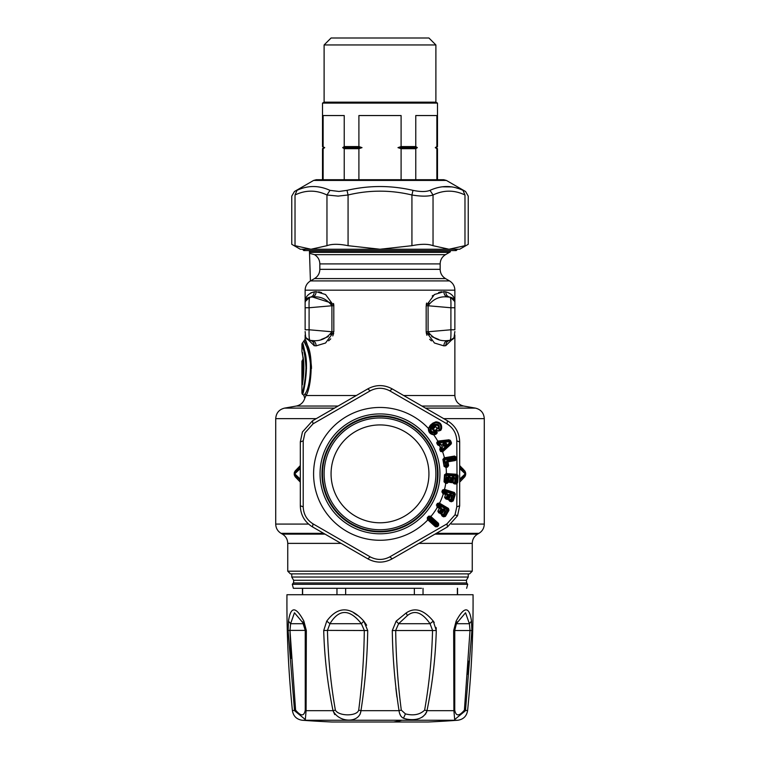 <?xml version="1.0" encoding="UTF-8"?>
<svg xmlns="http://www.w3.org/2000/svg" width="760" height="760" viewBox="0 0 760 760"><rect width="100%" height="100%" fill="white"/><g stroke="black" fill="none" stroke-linecap="round" stroke-linejoin="round"><path stroke-width="1.14" d="M430.92 501.676A58.026 58.026 0 0 0 352.184 422.93A58.026 58.026 0 0 0 338.969 514.89A58.026 58.026 0 0 0 430.92 501.676M438.71 445.502L439.261 444.999L438.71 445.502L437.579 444.799L436.686 442.88L437.75 441.104L448.951 439.793L450.68 440.895L451.459 443.156L450.974 444.239L442.633 451.829A66.386 66.386 0 0 1 444.419 457.795L442.89 459.373L444.106 466.421L446.072 467.39A66.386 66.386 0 0 1 446.386 473.565L444.534 474.734L444.039 481.868L445.721 483.284A66.386 66.386 0 0 1 444.552 489.364L442.472 490.048L441.883 491.948L443.337 493.753A66.386 66.386 0 0 1 439.555 503.196L448.428 508.411L447.516 509.114L439.204 504.231L436.848 505.4L437.152 506.34L439.641 507.832L437.845 511.147L438.691 512.819L441.617 513.551L441.19 514.283L443.697 516.202L444.952 515.48L443.327 514.52L445.445 510.91L444.638 509.286L442.519 509.076L440.581 511.736L439.974 511.385L441.588 508.649L440.781 507.024L438.235 505.523L438.634 504.849L446.947 509.732L443.925 514.871A1.073 0.532 120.4 0 0 443.669 515.669L445.303 516.448L445.73 515.936L444.952 515.48L447.982 510.331L447.991 508.886L438.852 503.528L436.591 504.773L437.37 503.414L439.242 503.034L439.118 503.671M442.633 451.829L440.591 451.469L442.633 451.829M439.945 448.219L442.149 447.602L440.695 447.583L439.679 445.351L440.619 444.248L439.261 444.999L440.382 447.726L439.736 449.521L440.591 451.469M432.849 423.12L435.879 421.847C440.211 422.113 442.101 424.403 441.55 428.706L440.819 430.264C436.952 431.822 435.66 431.015 436.933 427.823L435.736 426.645L433.058 429.048L433.95 430.131L435.119 429.875L437.304 432.763L435.898 434.321L433.684 434.786C430.036 434.245 428.279 432.126 428.431 428.44L433.152 423.69L432.849 423.12L430.378 425.163L431.101 425.942C428.801 430.834 430.293 433.248 435.565 433.171L435.575 433.903L433.57 434.406C430.483 433.713 428.887 431.784 428.783 428.621M437.37 503.414L438.634 504.849L439.242 503.034M442.757 493.534L442.899 492.955L445.654 493.867L444.638 497.496L445.835 498.931L447.44 499.453L448.846 499.006L448.59 499.814L451.459 501.134L452.533 500.147L450.727 499.576L452 495.586L450.86 494.181L448.742 494.437L447.44 497.467L446.766 497.249L447.735 494.228L446.595 492.822L443.783 491.919L444.02 491.169L453.207 494.104L451.392 499.786A1.073 0.532 107.7 0 0 451.307 500.622L453.074 501.02L453.387 500.422L452.533 500.147L454.347 494.465L454.034 493.05L444.438 490.438L443.46 491.815L443.716 492.727L443.783 491.919L442.405 492.109L442.899 492.955L446.528 493.62L446.595 492.822M441.883 491.948L442.405 492.109L442.985 490.209L443.945 489.839L454.034 493.05L454.356 492.489L455.297 494.076L453.625 493.373L453.207 494.104L455.202 494.741L455.297 494.076M442.472 490.048L444.02 491.169L444.21 489.269M445.36 483.246L445.322 482.609L446.965 482.742L447.706 481.859L445.892 481.403L446.3 475.456L455.914 476.121L455.506 482.068L454.812 482.02L455.097 477.85L452.922 476.7L451.668 477.508L451.117 480.757L450.414 480.709L450.642 477.536L449.198 476.444L447.203 477.195L446.585 481.45A1.073 0.532 93.9 0 0 446.709 482.286L446.015 482.239L445.892 481.403L445.322 482.609L444.572 481.916L445.065 474.762L445.911 474.183L457.938 475.447L457.007 474.363L456.788 440.866C456.484 433.476 453.207 427.804 446.965 423.842L389.823 390.858C383.277 387.429 376.722 387.429 370.177 390.858L313.034 423.842L304.978 432.867L303.212 440.866L303.212 506.844C303.515 514.235 306.793 519.906 313.034 523.868L370.177 556.852C376.722 560.281 383.277 560.281 389.823 556.852L446.965 523.868L455.022 514.843L456.788 506.844L456.988 483.559L456.674 482.153L455.506 482.068A1.073 0.532 94 0 0 455.63 482.904L457.472 482.894L457.653 482.21L456.674 482.153L457.045 476.197L456.152 475.313L446.538 474.648L445.55 481.384L444.039 481.868M444.534 474.734L446.3 475.456L446.034 473.556M445.721 467.438L445.531 466.83L447.155 466.564L447.659 465.205L445.797 465.519L444.78 459.648L454.28 458.005L454.413 458.784L447.108 460.047L446.006 462.622L446.481 465.405A1.073 0.532 80.2 0 0 446.804 466.184L448.552 465.719L448.542 465.053L447.659 465.205L447.184 462.422L446.006 462.622M445.835 466.792L446.072 467.39L447.402 467.162L446.804 466.184L445.531 466.83L444.106 466.421M444.068 457.872L444.096 458.498L454.527 456.684L444.818 458.802L444.78 459.648A1.073 0.532 -99.8 0 1 444.818 458.802L444.096 458.498L443.412 459.268L444.628 466.336L445.455 465.585L446.11 466.308L444.438 459.695L442.89 459.373M439.736 449.521L440.23 449.302L441.066 451.259L441.588 450.062L442.7 450.537L442.159 451.345M442.054 448.713L441.759 448.144L440.334 448.58L440.23 449.302L441.56 449.169L442.453 447.45L440.933 444.115L439.052 443.659L438.71 442.918L448.78 441.759L449.378 443.08L441.892 449.91L441.56 449.169A1.073 0.513 -132.5 0 1 441.256 448.599L441.588 450.062L442.7 450.537L450.167 443.688L450.471 442.586L449.378 443.08A1.073 0.513 47.5 0 0 450.167 443.688L451.459 443.156M437.579 444.799L438.691 444.961L439.289 444.258L438.729 443.792L439.964 444.182L439.726 443.583M448.951 439.793L448.837 440.772L438.767 441.902L438.073 444.572L437.161 442.652L437.808 441.769L449.521 440.838L450.081 440.144M436.686 442.88L438.71 442.918A1.073 0.503 -96.4 0 1 438.767 441.902L438.397 440.99M433.57 434.406L433.684 434.786A66.386 66.386 0 0 1 437.75 441.104L437.808 441.769M436.591 504.773L437.399 507.214A66.386 66.386 0 0 1 430.873 516.505L438.51 523.364L438.691 525.207L437.874 524.846L437.998 523.735L437.465 523.878L437.874 524.846L437.152 525.739L429.02 518.424L429.542 517.845L429.01 516.572L427.69 518.025L427.813 519.023L435.774 526.214L437.152 525.739L437.817 526.338L437.323 526.746L435.86 525.663L428.611 519.146L427.452 519.517L435.47 526.756L437.323 526.746M427.452 519.517L427.291 517.664L428.763 518.206L428.611 519.146L429.286 517.617L430.217 517.37A1.073 0.532 -48.1 0 0 429.542 517.845L436.791 524.352L436.269 524.942A1.073 0.532 131.9 0 0 435.86 525.663L435.47 526.756M430.454 516.163L430.369 516.876L430.454 516.163L428.602 516.211L427.291 517.664M428.602 516.211L430.008 516.591L437.465 523.878L436.791 524.352L438.349 525.749L438.691 525.207M436.382 505.134L437.057 505.039M436.886 506.872L437.731 506.303L437.684 505.362L436.601 504.744M445.73 515.936L448.989 510.169L448.428 508.411M441.19 514.283L442.044 515.954L443.488 516.809L445.303 516.448M437.589 506.635L437.399 507.214L439.451 508.421L437.845 511.147M438.51 523.364L437.998 523.735L430.369 516.876M443.488 516.809L443.669 515.669L442.253 515.346L442.044 515.954M438.691 512.819L438.89 512.211L441.18 512.857L441.845 513.674L441.417 514.406L443.023 514.349L443.061 515.318L445.151 510.739L443.783 510.083L444.638 509.286M440.154 513.674L440.325 512.534L438.073 511.281L439.679 511.214L441.294 508.469L437.731 506.303M442.89 512.383L441.949 511.831L441.303 512.649L440.581 511.736A1.073 0.532 120.4 0 0 440.325 512.534L441.303 512.649L441.845 513.674L443.821 510.806L445.445 510.91M456.788 506.844L459.686 505.789L457.558 515.745L447.498 526.899L446.965 523.868M447.498 526.899L392.188 558.828L389.823 556.852M392.188 558.828C384.066 563.198 375.934 563.198 367.812 558.828L312.502 526.899C304.665 522.044 300.599 515.005 300.314 505.789L303.212 506.844M300.314 505.789L300.314 441.921L303.212 440.866M367.812 558.828L370.177 556.852M312.502 526.899L313.034 523.868M302.442 431.965L300.314 441.921L302.442 431.965L312.502 420.812L313.034 423.842M428.146 519.346L427.832 519.897A66.386 66.386 0 0 1 321.736 442.026A66.386 66.386 0 0 1 428.431 428.44L430.378 425.163M444.391 458.441L444.419 457.795L454.556 456.048L455.335 457.444L454.318 457.168L454.28 458.005L455.458 457.805L456.123 457.016L454.556 456.048M455.363 460.531L455.126 459.962L447.82 461.225L448.067 462.27L447.184 462.422L447.165 461.671L447.412 460.788L447.82 461.225L447.165 461.671L448.058 461.785L455.363 460.531L456.484 459.04L456.123 457.016M448.067 462.27L448.542 465.053M447.402 467.162L448.552 465.719M446.215 474.192L446.386 473.565L456.655 474.278L456.674 474.943M456.655 474.278L455.914 476.121L458.042 476.254L457.938 475.447M456.484 459.04L455.601 458.926L455.126 459.962L454.727 459.524L447.412 460.788L447.108 460.047M443.137 451.411L442.529 450.927L450.385 443.783L450.974 444.239M440.819 430.264L440.125 429.951C437.142 431.404 436.192 430.825 437.266 428.203L435.736 426.645M436.933 427.823L440.125 429.951L440.695 428.564C441.18 424.878 439.574 422.93 435.86 422.721L433.152 423.69L435.86 422.721L435.879 421.847M441.55 428.706L440.695 428.564L440.002 429.761L439.09 429.352C440.012 424.906 438.301 423.339 433.96 424.65L431.49 426.702C429.372 430.787 430.587 432.763 435.138 432.62L434.786 431.917C431.195 432.079 430.264 430.54 431.993 427.3L434.463 425.258C437.921 424.175 439.251 425.372 438.482 428.868L439.09 429.352M435.898 434.321L436.449 432.611L437.304 432.763M434.197 430.084L436.449 432.611L435.565 433.171L435.138 432.62M435.119 429.875L435.034 430.749L433.874 431.005L432.183 428.963L435.1 425.742L432.63 427.785L432.183 428.963L433.058 429.048M433.266 428.688L431.993 427.3M433.95 430.131L434.786 431.917M449.91 482.562L449.815 481.935L447.754 481.745L451.592 482.685L452.855 481.916L452.798 482.762L454.309 483.882L455.981 483.997L457.472 482.894M450.642 477.536L450.081 480.69L448.552 482.173L447.706 481.859L447.83 481.175L448.903 481.327L449.131 478.163L450.3 477.508L448.789 477.536L449.198 476.444M445.626 482.647L445.721 483.284L447.06 483.379L448.552 482.173M444.239 489.925L444.552 489.364L454.356 492.489M455.202 494.741L453.387 500.422M448.59 499.814L449.796 501.258L451.392 501.771L453.074 501.02M443.394 493.145L443.337 493.753L445.607 494.475L444.638 497.496M448.989 510.169L447.516 509.114L446.947 509.732L448.751 510.786M451.392 501.771L451.307 500.622L449.863 500.622L449.796 501.258M445.835 498.931L445.892 498.303L448.267 498.417L449.094 499.082L448.837 499.881L450.395 499.472L450.642 500.412L451.668 495.482L450.195 495.149L450.86 494.181M447.44 499.453L447.365 498.303L444.885 497.562L446.443 497.154L447.412 494.123L445.654 493.867L445.844 494.56L447.735 494.228M449.825 497.581L448.799 497.258L448.343 498.189L447.44 497.467A1.073 0.532 107.7 0 0 447.365 498.303L448.343 498.189L449.094 499.082L450.385 495.833L452 495.586M455.981 483.997L456.427 483.046M454.309 483.882L454.224 483.246L455.895 483.36L455.63 482.904L452.798 482.762M451.592 482.685L452.152 481.488L453.112 481.925L453.055 482.771L454.47 482.001L454.936 482.856L454.755 477.822L453.245 477.85L453.653 476.757M449.815 481.935L451.506 482.049L449.815 481.935M447.06 483.379L446.709 482.286L448.514 482.248M453.473 480.301L452.39 480.234L452.171 481.251L451.117 480.757A1.073 0.532 94 0 0 451.24 481.583L452.171 481.251L453.112 481.925L453.596 478.477L455.097 477.85M459.686 505.789L459.686 441.921L456.788 440.866M458.042 476.254L457.653 482.21M312.502 420.812L367.812 388.882L370.177 390.858M367.812 388.882C375.934 384.522 384.066 384.522 392.188 388.882L389.823 390.858M392.188 388.882L447.498 420.812L446.965 423.842M447.498 420.812C455.335 425.666 459.401 432.706 459.686 441.921M441.588 508.649L439.451 508.421L440.781 507.024M439.679 511.214L439.717 512.183L439.679 511.214M437.988 506.293L437.94 505.353L437.988 506.293M444.011 508.915L443.137 509.979A0.798 0.494 177.4 0 1 443.783 510.083L443.821 510.806L442.88 510.255L442.519 509.076M446.443 497.154L446.69 498.085L446.443 497.154M450.158 493.962L449.54 495.188A0.798 0.494 164.7 0 1 450.195 495.149L450.385 495.833L449.359 495.51L448.742 494.437M452.922 476.7L452.618 478.049A0.798 0.494 151 0 1 453.245 477.85L453.596 478.477L452.513 478.401L451.668 477.508M448.466 476.397L448.162 477.736A0.798 0.494 151 0 1 448.789 477.536L449.131 478.163L448.048 478.087L447.203 477.195M450.081 480.69L450.547 481.536L450.081 480.69M446.737 480.994L448.941 481.004M456.475 458.423L454.727 459.524A1.073 0.532 80.2 0 1 454.413 458.784L456.342 457.644M444.875 446.139L443.327 446.139L445.351 444.847C446.851 443.678 446.661 443.279 444.799 443.64L444.03 443.992A1.073 0.551 130.8 0 0 443.384 444.457L443.802 445.379L445.351 444.847L445.654 445.436C447.137 443.792 446.766 442.985 444.552 443.023L444.799 443.64L443.755 443.755L444.875 446.139L445.654 445.436M443.327 446.139L442.5 444.315L443.384 444.457L443.517 443.147L444.552 443.023M442.5 444.315L443.517 443.147M442.453 447.45L440.933 444.115M450.68 440.895L448.78 441.759L448.837 440.772L449.521 440.838L450.471 442.586L451.288 442.215M433.96 424.65L433.57 423.899L431.101 425.942L431.49 426.702M434.463 425.258L435.1 425.742C437.769 424.716 438.748 425.59 438.045 428.365L438.482 428.868M356.544 430.91A48.934 48.934 0 0 0 337.06 497.315A48.934 48.934 0 0 0 403.455 516.8A48.934 48.934 0 0 0 422.94 450.395A48.934 48.934 0 0 0 356.544 430.91M406.79 522.899A55.888 55.888 0 0 0 429.048 447.06A55.888 55.888 0 0 0 353.21 424.812A55.888 55.888 0 0 0 330.952 500.65A55.888 55.888 0 0 0 406.79 522.899M407.559 524.305A57.494 57.494 0 0 0 430.454 446.291A57.494 57.494 0 0 0 352.44 423.405A57.494 57.494 0 0 0 329.545 501.419A57.494 57.494 0 0 0 407.559 524.305M464.977 194.987L464.977 245.689C469.3 243.846 469.3 243.846 464.977 245.689L449.008 249.242L433.038 245.689L433.038 194.987C428.184 196.526 421.154 196.526 411.93 194.987C390.649 189.886 369.36 189.886 348.07 194.987L338.115 196.099L326.962 194.987L329.992 190.361L339.017 191.463L347.006 190.361C369.008 185.259 391.001 185.259 412.993 190.361C420.375 191.9 426.056 191.9 430.008 190.361C441.256 185.259 452.248 185.259 463.001 190.361C466.431 191.9 466.431 191.9 463.001 190.361L464.977 194.987C469.338 196.526 469.338 196.526 464.977 194.987C454.328 189.886 443.688 189.886 433.038 194.987L430.008 190.361M442.577 186.808L451.544 186.912M456.199 187.872L457.995 188.413M441.047 180.434L443.716 179.721L316.284 179.721L313.614 180.434L446.386 180.434L465.566 191.511L468.245 196.137L468.245 244.302L459.686 249.242L380 249.242L348.07 245.689C338.865 243.846 331.835 243.846 326.962 245.689L310.992 249.242L380 249.242L411.93 245.689L411.93 194.987L412.993 190.361M348.07 245.689L348.07 194.987L347.006 190.361M326.962 245.689L326.962 194.987C316.322 189.886 305.672 189.886 295.022 194.987C290.662 196.526 290.662 196.526 295.022 194.987L296.998 190.361C293.569 191.9 293.569 191.9 296.998 190.361C307.752 185.259 318.744 185.259 329.992 190.361M313.614 180.434L294.433 191.511L291.755 196.137L291.755 244.302L300.314 249.242L310.992 249.242L295.022 245.689C290.7 243.846 290.7 243.846 295.022 245.689L295.022 194.987M411.93 245.689C421.135 243.846 428.165 243.846 433.038 245.689M311.952 249.242L457.548 249.242L456.209 250.581L303.791 250.581L302.452 249.242M436.867 179.721L436.867 148.703L437.494 148.703L437.494 179.721M415.767 179.721L415.767 148.703L401.099 148.703L401.099 179.721M322.506 179.721L322.506 148.703L323.133 148.703L323.133 179.721L344.233 179.721L344.233 148.703L358.901 148.703L358.901 179.721M323.133 148.703L324.7 147.63L323.579 147.63L322.506 148.703M323.579 147.63L322.506 146.566L324.7 147.63M358.901 148.703L362.016 147.63L342.674 147.63L344.233 148.703M342.674 147.63L344.233 146.566L358.901 146.566L358.901 115.548L401.099 115.548L401.099 146.566L415.767 146.566L417.325 147.63L397.983 147.63L401.099 148.703M323.133 146.566L323.133 115.548L344.233 115.548L344.233 146.566M331.065 38L428.934 38L435.888 44.954L324.111 44.954L331.065 38M417.325 147.63L415.767 148.703M415.767 146.566L415.767 115.548L436.867 115.548L436.867 146.566L435.299 147.63L436.867 148.703M436.867 146.566L437.494 146.566L437.494 103.103L322.506 103.103L322.506 146.566M435.299 147.63L436.42 147.63L437.494 146.566M397.983 147.63L401.099 146.566M362.016 147.63L358.901 146.566M324.111 44.954L324.111 102.172L435.888 102.172L435.888 44.954M305.13 249.242L303.791 250.581L309.672 250.581L309.833 252.348C312.94 254.001 312.94 254.001 309.833 252.348L310.013 251.826L310.726 252.329L310.013 251.826L450.328 251.826L450.328 250.581M310.726 252.329C314.127 254.486 314.127 254.486 310.726 252.329C314.127 254.486 314.127 254.486 310.726 252.329L449.521 252.329L450.328 251.826M302.803 365.579C301.976 350.141 303.354 370.167 302.537 376.551L301.967 375.411C302.803 369.94 301.397 352.726 302.233 365.969M303.373 377.026L302.537 376.551L301.929 377.292L301.967 375.411M302.185 364.743L302.128 363.784M302.119 363.603L302.024 362.235M302.584 384.132L302.014 385.339L302.375 383.41M302.49 352.469L303.858 368.771C303.44 377.226 302.841 382.631 302.052 384.997L302.014 385.339C303.05 383.116 305.055 365.151 302.908 356.345L303.772 364.183M306.508 368.505C305.548 346.275 299.43 333.459 304.56 350.702C309.605 365.636 303.192 395.361 302.49 394.383L301.919 393.158C302.642 394.373 309.177 365.731 304.028 351.424C298.794 335.341 305.035 346.978 306.023 368.505M309.063 302.413L309.291 299.269M309.026 332.557L309.092 329.773C308.911 336.186 309.216 339.71 310.013 340.347L305.928 337.829L310.013 340.347C307.012 339.834 305.387 338.058 305.13 335.027L306.005 337.953M303.192 358.558L301.938 351.481L301.919 343.843L305.13 339.159L305.13 335.027L305.634 337.298L305.13 331.55M309.092 329.773L305.13 329.773L305.13 306.878L305.13 307.752L309.092 307.752L309.092 329.773L331.911 331.769L330.828 334.542M305.235 301.445L310.013 297.179C307.012 297.702 305.387 299.478 305.13 302.508L305.13 307.752M310.773 292.875L314.241 291.849C314.07 294.909 312.664 296.685 310.013 297.179C309.216 297.825 308.911 301.349 309.092 307.752L331.911 305.757C326.743 298.917 320.112 296.001 312.018 297.008L310.013 297.179L312.018 297.008C314.592 296.514 315.96 294.738 316.113 291.678L314.241 291.849L316.113 291.678L325.546 294.51L333.83 305.757L331.911 305.757L331.027 303.231M449.996 297.179L449.986 297.179C447.336 296.685 445.93 294.909 445.759 291.849C451.934 293.541 454.974 297.094 454.869 302.508L454.869 307.752L450.908 307.752C451.088 301.349 450.784 297.825 449.986 297.179C452.988 297.702 454.613 299.478 454.869 302.508L454.869 290.177L305.13 290.177C305.263 286.14 307.049 283.052 310.479 280.915L449.521 280.915L445.512 278.597C442.082 276.469 440.296 273.381 440.163 269.334L440.163 263.91C440.296 259.873 442.082 256.785 445.512 254.648L449.521 252.329M450.974 332.557L450.908 329.773L454.869 329.773L454.869 307.752M454.869 331.55L453.995 337.953L449.986 340.347C452.988 339.834 454.613 338.058 454.869 335.027L454.366 337.288L454.869 335.027L454.869 395.523L403.683 395.523M429.039 303.145L428.089 305.757L450.908 307.752L450.908 329.773C451.088 336.186 450.784 339.71 449.986 340.347L453.995 337.953M452.285 297.93L454.328 300.152M306.042 359.898L306.346 363.365M314.241 291.849C308.066 293.541 305.026 297.094 305.13 302.508L306.166 297.758M312.388 296.979L330.657 302.793M328.329 336.585L321.185 339.511M309.947 340.347L305.862 337.734M305.634 337.298L314.241 345.676L316.113 345.857C315.96 342.788 314.592 341.022 312.018 340.527L310.013 340.347L312.018 340.527C320.112 341.534 326.743 338.618 331.911 331.769L331.911 305.757M305.13 302.508L305.13 302.508C305.102 299.915 306.736 298.138 310.013 297.179L305.226 301.483M454.869 302.442L454.869 302.508C454.898 299.915 453.264 298.138 449.986 297.179L447.982 297.008L450.404 297.236L454.774 301.483M426.17 305.757L428.089 305.757C433.257 298.917 439.888 296.001 447.982 297.008C445.408 296.514 444.039 294.738 443.887 291.678L445.759 291.849L443.887 291.678L434.454 294.51L426.17 305.757L426.17 331.769L428.089 331.769L429.343 334.751M449.986 340.347C447.336 340.851 445.93 342.627 445.759 345.676L443.887 345.857C444.039 342.788 445.408 341.022 447.982 340.527L449.986 340.347L447.982 340.527C439.888 341.534 433.257 338.618 428.089 331.769L428.089 305.757M450.053 340.347L454.138 337.734M431.67 336.585L438.824 339.511M454.765 301.445L450.414 297.236M303.278 359.233L301.919 361.123L301.919 393.158L303.895 395.561L305.111 393.727L306.033 395.523L356.316 395.523M310.783 368.505C309.672 346.256 299.829 333.63 306.261 346.056C313.262 356.488 310.403 387.609 305.111 393.727M311.486 366.938L310.498 357.248M311.505 368.505C310.431 345.287 300.931 330.609 307.144 344.555C313.909 356.126 311.144 388.322 306.033 395.523L304.76 398.306C303.43 402.524 300.608 405.108 296.286 406.049L284.553 408.12C279.062 409.498 276.117 413.012 275.719 418.655L316.245 418.655M318.706 291.802L321.603 292.591M333.516 303.477L333.773 304.827M333.801 305.055L333.83 331.778L331.911 331.769M333.688 333.327L332.776 335.939M330.733 338.837L328.643 340.831M333.83 331.769L325.546 343.026L316.113 345.857L314.013 345.658M314.241 345.676C314.07 342.627 312.664 340.851 310.013 340.347M454.366 337.298L445.759 345.676L443.887 345.857L434.454 343.026L426.17 331.769M426.217 332.623L426.92 335.293M429.704 339.302L431.423 340.879M441.588 291.755L438.624 292.505M433.124 295.365L432.24 296.001M426.607 303.05L426.255 304.589M303.895 395.561L304.76 398.306M300.314 467.495L294.889 472.72A1.605 1.073 43.8 0 0 294.861 472.748A1.605 1.073 43.8 0 0 294.747 473.86L300.314 479.132L294.747 473.86L300.314 468.578M459.686 480.215L465.11 474.99A1.605 1.073 -136.2 0 0 465.139 474.962A1.605 1.073 -136.2 0 0 465.253 473.86L459.686 468.578L465.253 473.86L459.686 479.132M299.791 467.97L297.103 470.487L300.314 467.333M294.889 472.72L294.889 474.99A1.605 1.073 -43.8 0 1 294.861 474.962A1.605 1.073 -43.8 0 1 294.747 473.86M300.314 480.215L294.889 474.99M460.208 479.75L465.139 474.962A1.605 1.605 0 0 0 465.139 472.748A1.605 1.073 136.2 0 1 465.253 473.86M465.11 474.99L465.11 472.72A1.605 1.073 136.2 0 1 465.139 472.748L465.11 472.72M459.686 467.495L463.724 471.305L459.686 467.333M299.421 479.522L300.314 480.377M297.094 477.213L297.892 478.021M462.906 470.497L462.061 469.642M472.255 571.188L469.575 573.866L290.424 573.866L287.745 571.188L472.255 571.188L472.255 543.381C472.387 539.343 474.164 536.256 477.603 534.119L478.933 533.349L436.335 533.349M294.652 471.751L294.291 472.739M294.253 472.948L294.234 474.667M294.31 475.028L295.269 476.872L294.984 474.99M300.314 482.115L295.269 476.872C293.977 474.858 293.977 472.853 295.269 470.839L294.984 472.72M295.269 470.839L300.314 465.595M463.258 469.224L462.374 468.284M465.015 472.72L464.73 470.839C466.022 472.853 466.022 474.867 464.73 476.872L465.015 474.99M464.73 470.839L459.686 465.595M464.73 476.872L459.686 482.115M423.035 588.306L423.035 594.719M414.352 588.306L414.352 594.719M457.387 588.306L457.387 594.719M345.648 588.306L345.648 594.719M302.613 588.306L302.613 594.719M336.965 588.306L336.965 594.719M466.64 588.306L467.704 584.297L292.296 584.297L293.36 588.306L421.534 588.306M293.635 582.958L293.635 580.279L466.365 580.279L466.678 582.958L293.322 582.958L292.296 584.297M293.635 580.279L291.755 577.039L468.245 577.039L466.365 580.279M303.525 623.523L294.462 612.778L290.605 623.703L289.988 630.392L305.235 630.392L305.254 710.135C304.133 716.414 300.912 716.414 295.592 710.135L292.419 710.676C288.496 672.115 286.672 633.469 286.947 594.719L473.052 594.719C473.328 633.469 471.504 672.115 467.58 710.676C466.602 716.243 463.315 719.444 457.719 720.252A1069.586 1069.586 0 0 1 428.127 722L331.873 722A1069.586 1069.586 0 0 1 302.28 720.252L401.878 720.252A1069.586 301.131 90 0 1 393.547 722M456.475 623.523L465.538 612.778L469.395 623.703L470.012 630.392L464.408 710.135C459.087 716.414 455.867 716.414 454.746 710.135L454.746 630.392L456.38 623.703L469.395 623.703L471.494 621.129L471.894 630.534L453.663 630.534L456.133 621.129L456.38 623.703L457.491 621.727M471.894 630.534L465.49 710.676L454.67 719.558L453.91 710.676L454.746 710.135L454.765 630.41L456.437 623.608M468.72 661.209L467.875 674.291M467.58 710.676L464.408 710.135M401.299 710.135L399.038 710.676C399.541 714.552 401.014 717.06 403.446 718.2C408.823 720.252 423.282 721.744 426.987 710.676L424.631 710.135C419.9 714.666 413.506 715.92 405.45 713.896L401.299 710.135C397.869 683.791 395.998 657.21 395.694 630.392L398.62 623.703L430.046 623.703L432.544 630.392C431.898 657.21 429.257 683.791 424.631 710.135M360.164 714.125L360.962 710.676L399.038 710.676C394.905 684.2 392.654 657.486 392.293 630.534L396.169 621.129L406.191 612.95C414.77 607.003 423.805 609.719 433.266 621.129L436.287 630.534C435.537 657.486 432.44 684.2 426.987 710.676L426.464 712.557M425.837 713.773L422.522 716.965M400.444 715.35L399.389 712.747M406.191 612.95L407.388 615.572L398.62 623.703L396.169 621.129M407.388 615.572C414.618 609.653 422.17 612.361 430.036 623.703M456.133 621.129C464.227 606.109 469.357 606.109 471.494 621.129M426.987 710.676L453.91 710.676L453.663 630.534M434.235 622.506L433.266 621.129L430.046 623.703M436.287 630.534L392.293 630.534M395.856 688.18L396.919 697.015M436.278 629.147L436.088 627.466M363.869 621.158L366.652 625.233M353.808 612.95L357.257 615.239M295.592 710.135L289.988 630.392L291.118 658.283M323.712 630.534L327.455 630.392C328.101 657.21 330.742 683.791 335.369 710.135L333.013 710.676C327.56 684.2 324.463 657.486 323.712 630.534L326.733 621.129C337.867 606.119 350.227 606.119 363.831 621.129L367.707 630.534C367.346 657.486 365.094 684.2 360.962 710.676C359.793 723.235 339.14 723.235 333.013 710.676L334.751 714.59M305.254 710.135L306.09 710.676L306.337 630.534L305.254 630.392L302.499 621.708M333.013 710.676L306.09 710.676L305.33 719.558L294.51 710.676L288.106 630.534L288.505 621.129C290.643 606.119 295.773 606.119 303.867 621.129L306.337 630.534M367.707 630.534L327.455 630.392L329.954 623.703C339.055 608.769 349.524 608.769 361.38 623.703L363.831 621.129M326.733 621.129L329.954 623.703L361.38 623.703L364.306 630.392C364.002 657.21 362.13 683.791 358.701 710.135L360.962 710.676M288.505 621.129L290.605 623.703L303.62 623.703L303.867 621.129M289.988 630.392L288.106 630.534M335.369 710.135C338.76 716.414 357.058 716.414 358.701 710.135M432.601 502.588A59.935 59.935 0 0 0 408.737 421.258A59.935 59.935 0 0 0 327.398 445.123A59.935 59.935 0 0 0 351.262 526.452A59.935 59.935 0 0 0 432.601 502.588M438.349 525.749L437.817 526.338M448.447 511.309L446.642 510.245M448.476 511.261L447.697 510.806M457.558 515.745L455.022 514.843M440.999 511.281L441.949 511.831L442.88 510.255L441.93 509.694M447.744 496.926L448.799 497.258L449.359 495.51L448.305 495.168M451.288 480.159L452.39 480.234L452.513 478.401L451.411 478.325M446.756 480.861L447.858 480.938L448.048 478.087L446.956 478.012M445.512 278.597L314.488 278.597C317.917 276.469 319.703 273.381 319.837 269.334L319.837 263.91C319.703 259.873 317.917 256.785 314.488 254.648L445.512 254.648M319.837 263.91L440.163 263.91M303.287 377.72L302.508 377.292L302.508 382.755M319.837 269.334L440.163 269.334M301.929 383.41L301.929 377.292M450.908 329.773L428.089 331.769M338.067 406.049L296.286 406.049M421.933 406.049L463.714 406.049C458.223 404.671 455.278 401.166 454.869 395.523M463.714 406.049L475.447 408.12L425.514 408.12M334.485 408.12L284.553 408.12M418.95 543.381L472.255 543.381M287.745 571.188L287.745 543.381L341.05 543.381M287.745 543.381C287.613 539.343 285.836 536.256 282.397 534.119L325.005 534.119M475.447 408.12C480.938 409.498 483.882 413.012 484.281 418.655L443.755 418.655M434.995 534.119L477.603 534.119M282.397 534.119L281.067 533.349L323.665 533.349M281.067 533.349C277.628 531.211 275.851 528.124 275.719 524.077L308.579 524.077M451.421 524.077L484.281 524.077L484.281 418.655M457.719 720.252L401.878 720.252M403.446 718.2L405.45 713.896M318.953 180.434L316.284 179.721M446.386 180.434L443.716 179.721M454.869 249.242L456.209 250.581M436.42 147.63L437.494 148.703M435.888 102.172L437.494 103.103M324.111 102.172L322.506 103.103M309.672 253.355L314.488 254.648M314.488 278.597L310.479 280.915M305.159 335.616L305.13 335.046M305.729 337.488L305.416 336.737M454.869 290.177C454.736 286.14 452.95 283.052 449.521 280.915M454.584 336.737L454.271 337.488M454.869 335.046L454.841 335.616M305.13 302.48L305.13 290.177M297.834 469.747L294.861 472.748A1.605 1.605 0 0 0 294.861 474.962L297.873 478.002M310.412 280.953L309.444 250.581L310.412 280.953M275.719 524.077L275.719 418.655M484.281 524.077C484.148 528.124 482.372 531.211 478.933 533.349M457.548 588.306L457.548 594.719M302.452 588.306L302.452 594.719M467.704 584.297L466.678 582.958M468.245 573.866L468.245 577.039M291.755 573.866L291.755 577.039M292.419 710.676C293.398 716.243 296.685 719.444 302.28 720.252M305.434 684.266L305.235 630.41L303.563 623.608"/></g></svg>

